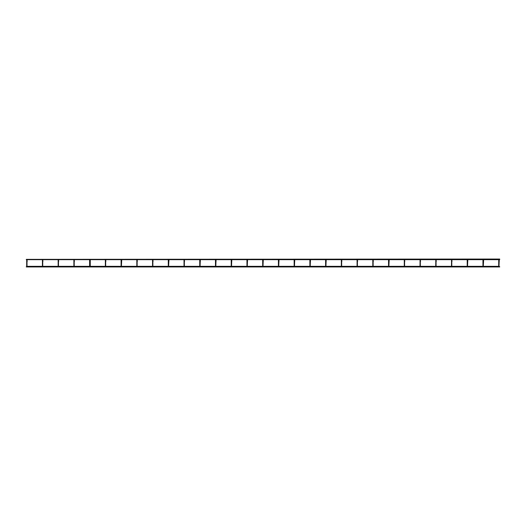 <?xml version="1.0" encoding="UTF-8"?>
<svg xmlns="http://www.w3.org/2000/svg" width="526" height="526" viewBox="0 0 526 526"><rect width="100%" height="100%" fill="white"/><g stroke="black" fill="none" stroke-linecap="round" stroke-linejoin="round"><path stroke-width="0.79" d="M499.7 259.357L499.233 259.673L498.99 266.406M483.572 259.87L483.572 261.133L483.506 259.673L498.747 259.673L498.674 266.406M498.99 259.555L498.674 259.87L499.305 259.87L498.99 259.555M26.3 266.643L26.695 266.327M499.7 266.643L498.99 266.327M467.529 266.406L467.772 259.673L483.013 259.673L482.947 261.133L483.572 261.133L483.262 266.406M482.947 261.133L482.947 266.406M467.844 261.133L467.213 261.133L467.213 259.87L467.213 266.406M467.529 259.555L467.213 259.87L467.844 259.87L467.529 259.555M452.11 259.87L451.795 259.555L451.795 266.406M436.304 259.673L451.551 259.673L451.479 266.406M436.376 259.87L436.061 259.555L436.061 266.406M420.57 259.673L435.817 259.673L435.745 266.406M420.642 259.87L420.327 259.555L420.327 266.406M404.836 259.673L420.083 259.673L420.011 266.406M404.908 259.87L404.593 259.555L404.593 266.406M404.284 259.87L404.284 266.406M389.174 259.87L388.865 266.406M388.55 259.87L388.55 266.406M373.447 259.87L373.131 259.555L373.131 266.406M372.816 259.87L372.816 266.406M357.713 259.87L357.397 259.555L357.397 266.406M357.082 259.87L357.082 266.406M341.979 259.87L341.663 259.555L341.663 266.406M341.348 259.87L341.348 266.406M341.42 259.673L326.173 259.673L325.929 266.406M325.614 259.87L326.245 259.87L325.614 259.87L325.614 266.406M325.686 259.673L310.445 259.673L310.195 266.406M309.886 259.87L310.511 259.87L309.886 259.87L309.886 266.406M309.952 259.673L294.711 259.673L294.468 266.406M294.152 259.87L294.777 259.87L294.152 259.87L294.152 266.406M294.225 259.673L278.977 259.673L278.734 266.406M278.418 259.87L279.05 259.87L278.418 259.87L278.418 266.406M278.491 259.673L263.243 259.673L263 266.406M262.684 259.87L263.316 259.87L262.684 259.87L262.684 266.406M262.757 259.673L247.509 259.673L247.266 266.406M246.95 259.87L247.582 259.87L246.95 259.87L246.95 266.406M247.023 259.673L231.775 259.673L231.532 266.406M231.223 259.87L231.848 259.87L231.223 259.87L231.223 266.406M231.289 259.673L216.048 259.673L215.805 266.406M215.489 259.87L216.114 259.87L215.489 259.87L215.489 266.406M215.555 259.673L200.314 259.673L200.071 266.406M199.755 259.87L200.386 259.87L199.755 259.87L199.755 266.406M184.652 259.87L184.337 259.555L184.337 266.406M184.652 261.133L184.021 261.133L184.021 259.87L184.021 266.406M168.287 259.87L168.918 259.87L168.287 259.87L168.287 261.133L168.918 261.133L168.918 259.87L168.603 266.406M168.287 261.133L168.287 266.406M153.184 259.87L152.869 259.555L152.869 266.406M152.553 259.87L152.553 266.406M137.45 259.87L137.135 259.555L137.135 266.406M136.826 259.87L136.826 266.406M121.716 259.87L121.407 266.406M121.716 261.133L121.092 261.133L121.092 259.87L121.092 266.406M105.989 259.87L105.673 259.555L105.673 266.406M105.358 259.87L105.358 266.406M90.255 266.327L90.255 259.87L89.939 266.406M74.205 266.327L89.624 266.327L89.624 261.133L89.624 266.406M89.624 259.87L90.255 259.87L89.624 259.87L89.624 261.133L90.255 261.133M74.521 259.87L74.205 259.555L74.205 266.406M73.89 259.87L73.89 266.406M58.787 259.87L58.471 259.555L58.471 266.406M58.156 259.87L58.156 266.406M43.053 259.87L42.737 259.555L42.737 266.406M43.053 261.133L42.428 261.133L42.428 259.87L42.428 266.406M27.326 259.87L27.01 259.555L27.01 266.406M26.695 259.87L26.695 266.406M26.3 259.357L499.7 259.042L499.7 259.673M499.305 261.133L498.674 261.133M452.11 261.133L451.479 261.133M436.376 261.133L435.745 261.133M420.642 261.133L420.011 261.133M404.908 261.133L404.284 261.133M389.174 261.133L388.55 261.133M373.447 261.133L372.816 261.133M357.713 261.133L357.082 261.133M341.979 261.133L341.348 261.133M326.245 261.133L325.614 261.133M310.511 261.133L309.886 261.133M294.777 261.133L294.152 261.133M279.05 261.133L278.418 261.133M263.316 261.133L262.684 261.133M247.582 261.133L246.95 261.133M231.848 261.133L231.223 261.133M216.114 261.133L215.489 261.133M200.386 261.133L199.755 261.133M153.184 261.133L152.553 261.133M137.45 261.133L136.826 261.133M105.989 261.133L105.358 261.133M74.521 261.133L73.89 261.133M58.787 261.133L58.156 261.133M27.326 261.133L26.695 261.133M26.3 266.958L499.7 266.958M27.01 266.327L42.428 266.327M42.737 266.327L58.156 266.327M58.471 266.327L73.89 266.327M89.939 266.327L105.358 266.327M105.673 266.327L121.092 266.327M121.407 266.327L136.826 266.327M137.135 266.327L152.553 266.327M152.869 266.327L168.287 266.327M168.603 266.327L184.021 266.327M184.337 266.327L199.755 266.327M200.071 266.327L215.489 266.327M215.805 266.327L231.223 266.327M231.532 266.327L246.95 266.327M247.266 266.327L262.684 266.327M263 266.327L278.418 266.327M278.734 266.327L294.152 266.327M294.468 266.327L309.886 266.327M310.195 266.327L325.614 266.327M325.929 266.327L341.348 266.327M341.663 266.327L357.082 266.327M357.397 266.327L372.816 266.327M373.131 266.327L388.55 266.327M388.865 266.327L404.284 266.327M404.593 266.327L420.011 266.327M420.327 266.327L435.745 266.327M436.061 266.327L451.479 266.327M451.795 266.327L467.213 266.327M467.529 266.327L482.947 266.327M483.262 266.327L498.674 266.327M26.3 259.673L26.767 259.673M27.253 259.673L42.494 259.673M42.987 259.673L58.228 259.673M58.715 259.673L73.962 259.673M74.449 259.673L89.696 259.673M90.183 259.673L105.43 259.673M105.917 259.673L121.164 259.673M121.651 259.673L136.891 259.673M137.385 259.673L152.625 259.673M153.112 259.673L168.359 259.673M168.846 259.673L184.093 259.673M184.58 259.673L199.827 259.673M341.907 259.673L357.154 259.673M357.641 259.673L372.888 259.673M373.375 259.673L388.615 259.673M389.108 259.673L404.349 259.673M452.038 259.673L467.285 259.673"/></g></svg>
